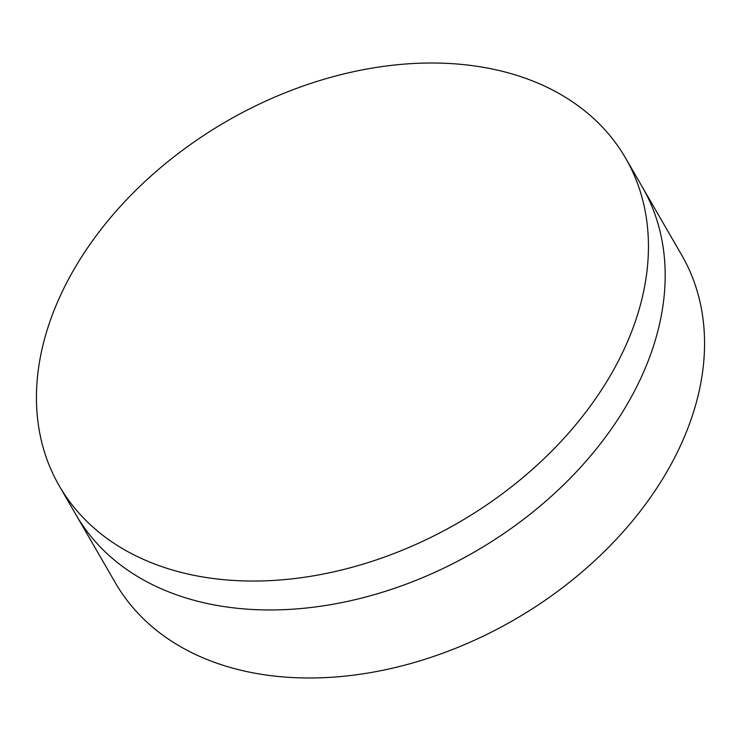 <?xml version="1.0" encoding="UTF-8"?>
<svg xmlns="http://www.w3.org/2000/svg" width="741" height="741" viewBox="0 0 741 741"><rect width="100%" height="100%" fill="white"/><g stroke="black" fill="none" stroke-linecap="round" stroke-linejoin="round"><path stroke-width="1.11" d="M59.28 485.901L76.008 514.81A327.17 231.738 -30.1 0 0 223.31 606.471A327.17 231.738 -30.1 0 0 567.763 480.724A327.17 231.738 -30.1 0 0 642.345 187.056L681.72 255.099A327.17 231.738 -30.1 0 1 607.138 548.766A327.17 231.738 -30.1 0 1 262.685 674.505A327.17 231.738 -30.1 0 1 115.383 582.852L76.008 514.81A327.17 231.738 -30.1 0 0 223.31 606.471A327.17 231.738 -30.1 0 0 567.763 480.724A327.17 231.738 -30.1 0 0 642.345 187.056L625.617 158.148A327.17 231.738 -30.1 0 0 478.315 66.495A327.17 231.738 -30.1 0 0 133.862 192.234A327.17 231.738 -30.1 0 0 59.28 485.901A327.17 231.738 -30.1 0 0 206.582 577.563A327.17 231.738 -30.1 0 0 551.035 451.815A327.17 231.738 -30.1 0 0 625.617 158.148"/></g></svg>
